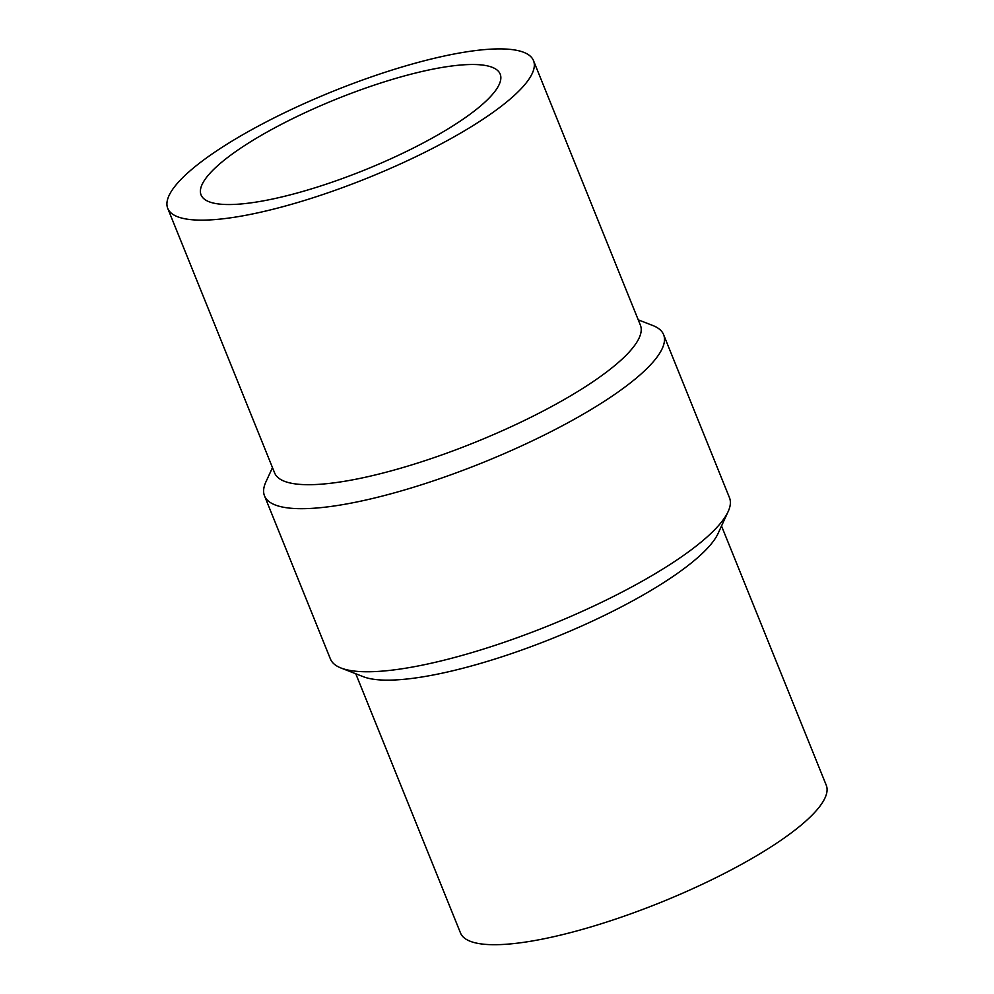 <?xml version="1.0" encoding="UTF-8"?>
<svg xmlns="http://www.w3.org/2000/svg" width="994" height="994" viewBox="0 0 994 994"><rect width="100%" height="100%" fill="white"/><g stroke="black" fill="none" stroke-linecap="round" stroke-linejoin="round"><path stroke-width="1.49" d="M721.52 525.988L826.25 785.198A197.234 46.668 158 0 1 602.985 923.227A197.234 46.668 158 0 1 460.495 932.968L355.765 673.758M638.235 319.832L652.946 325.572A215.213 50.918 158 0 1 663.594 334.643L729.484 497.721A215.213 50.918 158 0 1 728.117 511.637L718.115 533.405A197.234 46.668 158 0 1 496.093 658.674A197.234 46.668 158 0 1 363.369 676.728L341.054 668.03A215.213 50.918 158 0 1 330.406 658.96L264.516 495.882A215.213 50.918 158 0 1 265.883 481.953L272.48 467.615M728.117 511.637A215.213 50.918 158 0 1 485.88 648.324A215.213 50.918 158 0 1 341.054 668.03M663.594 334.643A215.213 50.918 158 0 1 419.99 485.246A215.213 50.918 158 0 1 264.516 495.882M533.505 60.634L640.397 325.187A197.234 46.668 158 0 1 417.132 463.216A197.234 46.668 158 0 1 274.642 472.958L167.75 208.405A197.234 46.668 158 0 1 333.152 91.249A197.234 46.668 158 0 1 533.505 60.634A197.234 46.668 158 0 1 310.24 198.663A197.234 46.668 158 0 1 167.75 208.405M317.595 186.971A161.301 38.157 158 0 1 201.074 194.948A161.301 38.157 158 0 1 383.659 82.067A161.301 38.157 158 0 1 500.181 74.103A161.301 38.157 158 0 1 317.595 186.971"/></g></svg>
